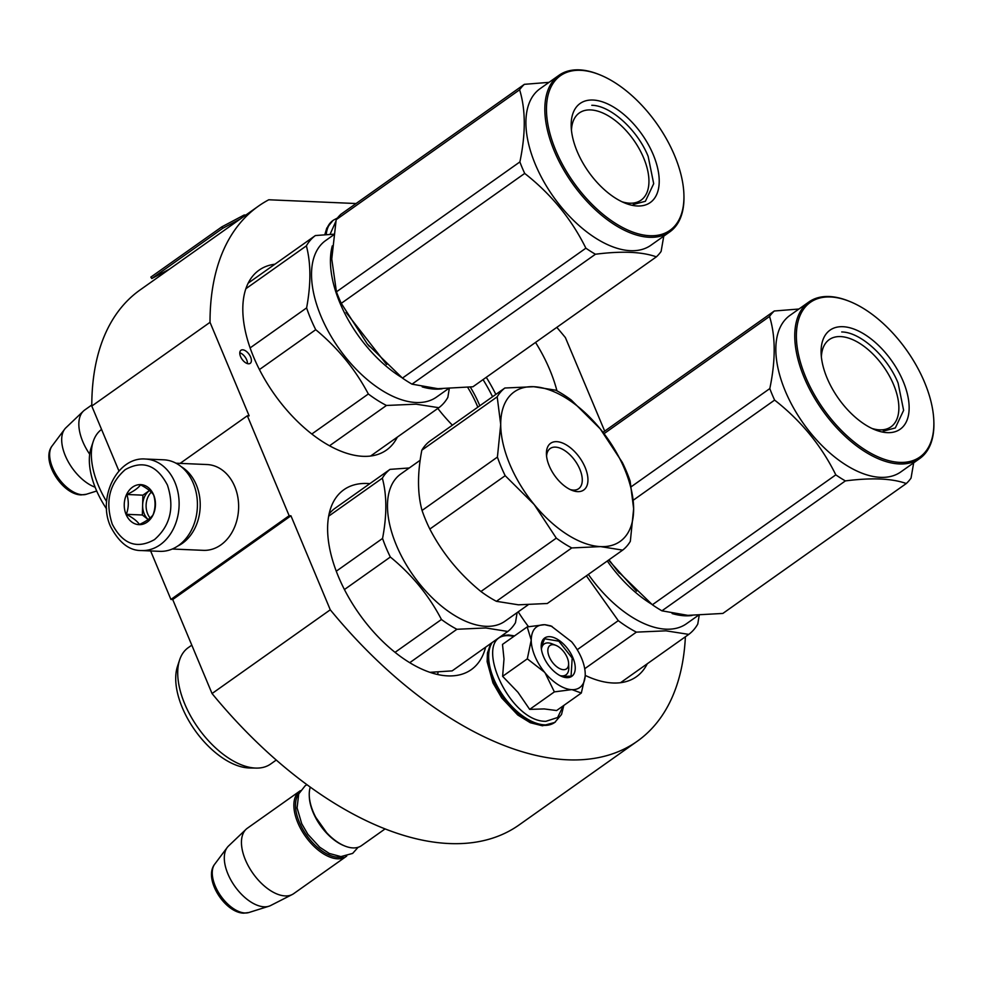 <?xml version="1.0" encoding="UTF-8"?>
<svg xmlns="http://www.w3.org/2000/svg" width="983" height="983" viewBox="0 0 983 983"><rect width="100%" height="100%" fill="white"/><g stroke="black" fill="none" stroke-linecap="round" stroke-linejoin="round"><path stroke-width="1.47" d="M150.632 550.947L170.919 599.446L172.713 599.532L212.045 693.543A327.818 176.141 54.7 0 0 519.073 824.958L637.303 741.219A327.818 176.141 54.7 0 0 685.384 636.775M118.955 471.004L91.788 406.065L210.018 322.326L249.141 415.846L247.335 415.772L289.149 515.719L290.943 515.792L172.713 599.532M356.079 203.53L268.777 199.77A327.818 176.141 54.7 0 0 258.369 206.184L140.139 289.911A327.818 176.141 54.7 0 0 91.788 406.065M212.045 693.543L330.276 609.804A327.818 176.141 54.7 0 0 637.303 741.219M330.276 609.804L290.943 515.792M170.919 599.446L289.149 515.719M180.122 463.374L247.335 415.772M258.369 206.184A327.818 176.141 54.7 0 0 210.018 322.326M604.692 431.119L565.397 337.587A327.818 176.141 54.7 0 0 556.808 327.364M250.616 357.026A8.011 4.313 54.7 0 0 240.958 350.267A8.011 4.313 54.7 0 0 240.565 356.583A8.011 4.313 54.7 0 0 250.223 363.341A8.011 4.313 54.7 0 0 250.616 357.026M647.281 663.758A110.231 59.226 -125.3 0 1 636.406 676.734A110.231 59.226 -125.3 0 1 612.937 682.988A110.231 59.226 -125.3 0 1 585.204 675.395M528.485 626.638A110.231 59.226 -125.3 0 1 518.225 611.831M485.627 647.17A110.231 59.226 -125.3 0 1 471.275 669.644A110.231 59.226 -125.3 0 1 447.806 675.886A110.231 59.226 -125.3 0 1 347.687 595.637A110.231 59.226 -125.3 0 1 343.866 489.743A110.231 59.226 -125.3 0 1 367.323 483.489A110.231 59.226 -125.3 0 1 369.829 483.661M397.353 437.091A110.231 59.226 -125.3 0 1 386.479 450.067A110.231 59.226 -125.3 0 1 363.01 456.321A110.231 59.226 -125.3 0 1 262.891 376.059A110.231 59.226 -125.3 0 1 259.057 270.165A110.231 59.226 -125.3 0 1 274.921 264.206M535.551 342.428A110.231 59.226 -125.3 0 1 556.943 390.829M452.389 425.184A110.231 59.226 -125.3 0 1 437.816 408.436M247.458 363.612A8.011 4.313 54.7 0 0 246.672 359.815A8.011 4.313 54.7 0 0 239.778 352.786M477.824 407.183A78.308 42.072 54.7 0 0 467.711 387.388M479.827 405.758A80.016 42.994 54.7 0 0 470.316 387.093M141.478 550.554L159.774 551.34A45.808 35.671 -87.5 0 0 178.464 545.553A45.808 35.671 -87.5 0 0 193.27 483.243A45.808 35.671 -87.5 0 0 163.706 459.811L145.398 459.024C117.247 456.616 97.194 497.779 110.563 526.532C119.115 542.751 129.412 550.75 141.478 550.554A45.808 35.671 -87.5 0 0 173.499 528.621A45.808 35.671 -87.5 0 0 174.962 482.456A45.808 35.671 -87.5 0 0 145.398 459.024M329.379 512.733A22.904 17.829 92.5 0 1 329.317 513.74M167.442 485.098C156.911 465.008 142.842 459.86 125.222 469.653C109.322 483.587 105.009 501.76 112.259 524.172C122.789 544.263 136.858 549.411 154.478 539.618C170.366 525.684 174.691 507.511 167.442 485.098M153.643 494.867A20.041 15.605 -87.5 0 0 132.533 487.15A20.041 15.605 -87.5 0 0 126.057 514.404A20.041 15.605 -87.5 0 0 147.167 522.12A20.041 15.605 -87.5 0 0 153.643 494.867M153.631 494.977C151.48 491.684 147.118 488.293 140.532 484.816C138.21 488.133 133.651 491.353 126.881 494.486C128.92 501.183 128.736 507.793 126.328 514.306C132.914 517.795 137.276 521.174 139.426 524.467C146.197 521.346 150.743 518.115 153.078 514.797C155.486 508.285 155.67 501.674 153.631 494.977M126.328 514.306L142.351 514.994L148.175 519.515A17.178 13.381 -87.5 0 1 144.182 513.704A17.178 13.381 -87.5 0 1 142.633 505.09L142.351 514.994M142.904 495.174L142.633 505.09A17.178 13.381 -87.5 0 1 149.465 490.529L142.904 495.174L126.881 494.486M150.116 517.992A17.178 13.381 -87.5 0 1 147.659 513.851A17.178 13.381 92.5 0 1 151.271 492.151M175.994 463.202L207.02 464.541A42.945 33.434 92.5 0 1 234.74 486.511A42.945 33.434 92.5 0 1 220.856 544.926A42.945 33.434 92.5 0 1 203.334 550.345L172.308 549.018M181.265 466.704A42.945 33.434 92.5 0 1 196.33 484.852A42.945 33.434 92.5 0 1 182.445 543.267A42.945 33.434 92.5 0 1 177.849 545.983M568.604 663.353A14.315 7.692 -125.3 0 0 555.85 645.34A14.315 7.692 -125.3 0 0 552.999 644.688A14.315 7.692 54.7 0 0 549.251 656.791A14.315 7.692 54.7 0 0 563.456 669.669A14.315 7.692 -125.3 0 0 568.604 663.353L568.764 667.555M310.296 787.113A40.082 21.54 54.7 0 0 309.264 795.64A40.082 21.54 54.7 0 0 344.972 846.068A40.082 21.54 54.7 0 0 352.946 847.911A40.082 21.54 -125.3 0 0 361.486 845.638L385.103 828.902M309.264 795.64L309.301 796.697A38.939 20.926 54.7 0 0 344.001 845.675L344.972 846.068M298.721 793.908A38.939 20.926 54.7 0 0 304.202 831.63A38.939 20.926 54.7 0 0 337.943 857.237A38.939 20.926 -125.3 0 0 343.116 856.586M300.429 790.676A40.082 21.54 54.7 0 0 299.778 791.106A40.082 21.54 54.7 0 0 301.167 829.603A40.082 21.54 54.7 0 0 337.574 858.798A40.082 21.54 -125.3 0 0 346.114 856.525L293.696 893.645A40.082 21.54 -125.3 0 1 292.246 894.518A40.082 21.54 -125.3 0 1 285.168 895.918A40.082 21.54 54.7 0 1 249.522 868.075A40.082 21.54 54.7 0 1 246.057 829.296A40.082 21.54 54.7 0 1 247.36 828.227L299.778 791.106M346.729 856.046A40.082 21.54 -125.3 0 1 346.114 856.525M246.057 829.296L228.498 846.031A36.568 19.648 54.7 0 0 227.27 847.42A36.568 19.648 54.7 0 0 232.541 882.857A36.568 19.648 54.7 0 0 264.169 906.805A36.568 19.648 -125.3 0 0 268.912 906.228A36.568 19.648 -125.3 0 0 270.644 905.527L292.246 894.518M91.788 404.996L84.747 409.985A40.082 21.54 54.7 0 0 83.444 411.054A40.082 21.54 54.7 0 0 89.699 454.22M83.444 411.054L65.886 427.789A36.568 19.648 54.7 0 0 64.645 429.19A36.568 19.648 54.7 0 0 67.557 460.474A36.568 19.648 54.7 0 0 95.118 487.199M544.533 672.2L527.318 658.831L531.225 640.08A37.219 20.004 54.7 0 0 544.533 672.2L545.098 672.9A37.219 20.004 -125.3 0 0 571.528 689.648L572.094 689.673A37.219 20.004 -125.3 0 0 585.229 674.621L585.229 673.957A37.219 20.004 54.7 0 0 585.204 673.232A37.219 20.004 54.7 0 0 581.555 658.18A37.219 20.004 54.7 0 0 571.639 641.813L551.217 626.073M527.195 626.921L544.631 624.697C535.993 624.721 531.52 629.857 531.225 640.08L527.195 626.921L502.497 644.418L503.996 659.015L502.62 676.329L517.992 692.327L529.677 709.382L544.189 708.927L556.611 710.537L581.322 693.04L572.094 689.673M568.506 665.208A18.898 10.149 -125.3 0 1 565.999 674.83A18.898 10.149 -125.3 0 1 560.027 675.616M541.424 649.358A18.898 10.149 -125.3 0 1 544.152 643.988A18.898 10.149 -125.3 0 1 554.068 644.811M563.271 705.831L557.607 717.529L545.934 721.301C507.425 722.247 469.444 631.455 510.165 635.792L513.998 636.271M572.942 657.811A23.481 12.619 -125.3 0 1 562.129 676.587A23.481 12.619 -125.3 0 1 543.513 656.546A23.481 12.619 -125.3 0 1 541.203 647.06A23.481 12.619 -125.3 0 1 553.441 637.439A23.481 12.619 -125.3 0 1 572.942 657.811M544.631 624.697L552.041 626.404M545.282 624.733L550.603 625.827M585.155 676.378L581.322 693.04M571.528 689.648L554.375 691.885L545.098 672.9M529.677 709.382L554.375 691.885M502.62 676.329L527.318 658.831M541.228 647.342L544.594 638.766L558.836 641.174L572.192 658.082L571.074 676.144L561.858 676.488M330.055 234.359L335.854 221.347M608.575 560.089L636.566 591.176M607.285 561.01A95.916 51.534 54.7 0 0 651.569 604.14M672.126 613.552A95.916 51.534 54.7 0 0 684.954 615.788A95.916 51.534 54.7 0 0 692.057 615.469M588.362 574.404A95.916 51.534 54.7 0 0 666.032 629.181A95.916 51.534 -125.3 0 0 686.453 623.75L698.213 615.419M620.543 682.694L688.776 634.379L665.995 630.828L636.382 632.13L584.713 668.723M688.776 634.379A105.931 56.916 -125.3 0 0 697.77 624.058L699.183 615.395M586.372 575.817L618.27 620.642A105.931 56.916 54.7 0 0 636.382 632.13M577.23 649.714L618.27 620.642M821.383 357.026A53.426 28.704 -125.3 0 1 829.234 339.626A53.426 28.704 -125.3 0 1 893.608 384.66A53.426 28.704 54.7 0 1 890.991 426.819A53.426 28.704 54.7 0 1 871.97 428.453M827.072 378.05A60.7 32.611 54.7 0 0 875.202 429.866A60.7 32.611 54.7 0 0 903.168 381.318A60.7 32.611 54.7 0 0 852.765 328.654A60.7 32.611 54.7 0 0 821.124 353.511A60.7 32.611 54.7 0 0 827.072 378.05M933.813 420.54A94.761 50.919 54.7 0 1 884.417 459.344A94.761 50.919 54.7 0 1 805.704 377.128A94.761 50.919 -125.3 0 1 849.373 301.326A94.761 50.919 -125.3 0 1 924.524 382.227A94.761 50.919 54.7 0 1 933.813 420.54L933.85 421.596A95.916 51.534 54.7 0 1 919.769 458.508A95.916 51.534 54.7 0 1 804.205 377.656A95.916 51.534 -125.3 0 1 808.898 301.965A95.916 51.534 -125.3 0 1 848.39 300.933L849.373 301.326M619.388 573.2A97.342 52.308 54.7 0 1 617.226 570.607L652.368 604.766A108.794 58.452 54.7 0 0 661.928 610.824L687.842 615.358L722.849 613.441L906.289 483.525A108.794 58.452 54.7 0 0 911.044 478.082L913.674 462.821M617.226 570.607L608.981 559.806M652.368 604.766L835.808 474.85A108.794 58.452 54.7 0 0 845.368 480.908C871.688 477.529 891.999 478.402 906.289 483.525M633.31 500.175L774.616 400.093C801.022 420.749 821.419 445.668 835.808 474.85M661.928 610.824L845.368 480.908M602.997 432.323L774.297 310.997L798.946 309.018M604.041 433.663L769.542 316.452A108.794 58.452 -125.3 0 1 774.297 310.997M631.418 486.597L769.812 388.58C775.734 360.282 775.648 336.235 769.542 316.452M769.812 388.58A108.794 58.452 -125.3 0 0 772.085 394.33A108.794 58.452 54.7 0 0 774.616 400.093M919.769 458.508L900.846 471.901A95.916 51.534 54.7 0 1 785.282 391.05A95.916 51.534 -125.3 0 1 789.976 315.371L808.898 301.965M841.718 331.959C860.469 332.094 887.502 356.608 898.093 383.087L903.623 410.353L895.316 427.949L883.213 431.168M179.619 659.9L177.505 666.29A66.991 35.99 54.7 0 0 182.31 707.674A66.991 35.99 -125.3 0 0 249.51 767.969L256.244 768.092A71.292 38.3 -125.3 0 1 184.743 703.939A71.292 38.3 54.7 0 1 179.619 659.9A71.292 38.3 54.7 0 1 188.232 647.674L191.796 645.155M276.272 760.043L270.632 764.024A71.292 38.3 -125.3 0 1 256.244 768.092M500.716 424.533A91.616 49.224 54.7 0 0 534.162 504.5A91.616 49.224 54.7 0 0 600.625 546.609L622.657 550.124A100.205 53.844 -125.3 0 0 630.336 541.314L633.642 508.764A91.616 49.224 -125.3 0 1 600.625 546.609L571.762 547.936A100.205 53.844 54.7 0 1 556.304 538.131L534.162 504.5L505.188 475.686A100.205 53.844 54.7 0 1 497.41 457.083L500.716 424.533A91.616 49.224 54.7 0 1 533.732 386.7A91.616 49.224 -125.3 0 1 600.195 428.809A91.616 49.224 -125.3 0 1 633.642 508.764L630.115 481.056A100.205 53.844 -125.3 0 0 622.337 462.452L600.195 428.809L571.221 399.995A100.205 53.844 -125.3 0 0 555.764 390.202L533.732 386.7L504.869 388.015A100.205 53.844 54.7 0 0 497.189 396.825L500.716 424.533M577.635 491.635A28.63 15.384 -125.3 0 1 571.934 490.32A28.63 15.384 -125.3 0 1 546.425 454.306A28.63 15.384 -125.3 0 1 556.722 441.662A28.63 15.384 -125.3 0 1 585.131 467.416A28.63 15.384 -125.3 0 1 577.635 491.635M570.14 489.522A24.624 13.234 54.7 0 0 573.408 490.099A24.624 13.234 -125.3 0 0 578.655 488.698A24.624 13.234 -125.3 0 0 577.795 465.045A24.624 13.234 -125.3 0 0 555.432 447.118A24.624 13.234 54.7 0 0 550.185 448.518A24.624 13.234 54.7 0 0 546.585 456.259M504.869 388.015L429.51 441.392A100.205 53.844 54.7 0 0 421.83 450.202C417.345 473.511 417.419 493.601 422.051 510.46A100.205 53.844 54.7 0 0 429.829 529.063L505.188 475.686M422.051 510.46L497.41 457.083M429.829 529.063C442.313 553.097 459.356 573.925 480.933 591.508L556.304 538.131M421.83 450.202L497.189 396.825M480.933 591.508A100.205 53.844 54.7 0 0 496.403 601.313L571.762 547.936M496.403 601.313L518.434 604.815L547.298 603.501L622.657 550.124M420.171 460.253L400.769 474.003A90.19 48.462 54.7 0 0 403.902 560.642A90.19 48.462 54.7 0 0 485.811 626.306A90.19 48.462 -125.3 0 0 505.016 621.195L528.043 604.889M409.272 467.969L390.018 469.37A100.205 53.844 54.7 0 0 382.338 478.168C386.921 495.063 386.995 515.153 382.559 538.438A100.205 53.844 54.7 0 0 390.337 557.029C411.889 574.65 428.92 595.465 441.441 619.487A100.205 53.844 54.7 0 0 456.911 629.28L485.762 627.953L507.806 631.467A100.205 53.844 -125.3 0 0 515.485 622.657L517.119 612.618M390.018 469.37L334.355 508.789A100.205 53.844 54.7 0 0 329.072 514.06M328.654 516.186L382.338 478.168M336.272 571.209L382.559 538.438M344.431 589.542L390.337 557.029M395.043 652.343L441.441 619.487M409.739 662.689L456.911 629.28M429.915 672.323L452.143 670.885L507.806 631.467M346.077 312.447L386.638 364.509M332.303 245.873A95.916 51.534 54.7 0 0 339.885 302.825A95.916 51.534 54.7 0 0 401.654 377.472M422.199 386.884A95.916 51.534 54.7 0 0 435.027 389.121A95.916 51.534 54.7 0 0 442.129 388.801M259.426 369.571L315.727 329.698C337.783 347.921 355.318 369.35 368.342 393.986A105.931 56.916 54.7 0 0 386.454 405.463L416.067 404.173L438.848 407.712L370.616 456.026M250.112 347.908L306.61 307.9A105.931 56.916 54.7 0 0 315.727 329.698M333.544 234.962L325.668 240.54A95.916 51.534 54.7 0 0 328.998 332.684A95.916 51.534 54.7 0 0 416.104 402.514A95.916 51.534 -125.3 0 0 436.526 397.083L448.285 388.752M329.526 445.778L386.454 405.463M438.848 407.712A105.931 56.916 -125.3 0 0 447.843 397.39L449.256 388.727M333.642 234.212L315.383 235.551A105.931 56.916 54.7 0 0 306.377 245.861C310.972 263.346 311.046 284.026 306.61 307.9M311.82 434.007L368.342 393.986M245.861 288.719L306.377 245.861M248.183 283.141L315.383 235.551M101.556 429.424A71.292 38.3 54.7 0 0 93.25 441.441L91.124 447.843A66.991 35.99 54.7 0 0 106.582 508.948M93.25 441.441A71.292 38.3 54.7 0 0 106.631 501.649M402.44 378.099L585.88 248.183A108.794 58.452 54.7 0 0 595.44 254.241C621.76 250.862 642.071 251.734 656.361 256.858L472.921 386.774L437.914 388.69L412 384.156A108.794 58.452 54.7 0 1 402.44 378.099L367.298 343.939L341.261 303.342A108.794 58.452 -125.3 0 1 338.717 297.591A108.794 58.452 -125.3 0 1 336.444 291.84L519.884 161.925C525.807 133.614 525.721 109.568 519.614 89.785A108.794 58.452 -125.3 0 1 524.369 84.329L340.929 214.257A108.794 58.452 -125.3 0 0 336.174 219.701L519.614 89.785M336.174 219.701L331.762 258.996L336.444 291.84M571.455 130.358A53.426 28.704 -125.3 0 1 579.306 112.959A53.426 28.704 -125.3 0 1 643.681 157.993A53.426 28.704 54.7 0 1 641.063 200.163A53.426 28.704 54.7 0 1 622.042 201.785M577.144 151.382A60.7 32.611 54.7 0 0 625.274 203.198A60.7 32.611 54.7 0 0 653.24 154.65A60.7 32.611 54.7 0 0 602.837 101.986A60.7 32.611 54.7 0 0 571.197 126.844A60.7 32.611 54.7 0 0 577.144 151.382M683.885 193.872A94.761 50.919 54.7 0 1 634.49 232.676A94.761 50.919 54.7 0 1 555.788 150.46A94.761 50.919 -125.3 0 1 599.446 74.659A94.761 50.919 -125.3 0 1 674.596 155.572A94.761 50.919 54.7 0 1 683.885 193.872L683.922 194.929A95.916 51.534 54.7 0 1 669.841 231.841A95.916 51.534 54.7 0 1 554.277 150.989A95.916 51.534 -125.3 0 1 558.971 75.298A95.916 51.534 -125.3 0 1 598.463 74.266L599.446 74.659M367.298 343.939A97.342 52.308 54.7 0 0 369.461 346.532M341.261 303.342L524.701 173.426C551.094 194.093 571.492 219.012 585.88 248.183M412 384.156L595.44 254.241M656.361 256.858A108.794 58.452 54.7 0 0 661.117 251.415L663.758 236.153M549.018 82.351L524.369 84.329M519.884 161.925A108.794 58.452 -125.3 0 0 522.157 167.663A108.794 58.452 54.7 0 0 524.701 173.426M669.841 231.841L650.918 245.246A95.916 51.534 54.7 0 1 535.354 164.394A95.916 51.534 -125.3 0 1 540.06 88.703L558.971 75.298M591.791 105.292C610.541 105.427 637.574 129.94 648.166 156.42L653.695 183.686L645.389 201.282L633.285 204.501M169.334 269.231L151.787 278.545L150.841 277.108L221.789 226.876L243.882 215.154A3.44 1.843 -125.3 0 1 244.497 215.019L245.811 215.08M151.787 278.545L222.723 228.314L221.789 226.876M222.723 228.314L240.282 219M438 672.077A110.231 59.226 -125.3 0 1 437.742 674.535M486.278 377.312A110.231 59.226 -125.3 0 1 495.837 394.416M433.933 672.249A107.368 57.69 -125.3 0 1 433.81 673.539M483.046 379.61A107.368 57.69 -125.3 0 1 492.557 396.739M268.912 906.228L248.896 912.519A30.031 16.133 -125.3 0 1 245 912.986A30.031 16.133 -125.3 0 1 219.025 893.314A30.031 16.133 -125.3 0 1 214.687 864.217L227.27 847.42M96.703 491.009L86.283 494.277A30.031 16.133 -125.3 0 1 82.388 494.744A30.031 16.133 -125.3 0 1 56.412 475.084A30.031 16.133 -125.3 0 1 52.074 445.975L64.645 429.19M563.812 705.438L561.514 714.506L554.744 722.444A51.251 27.536 -125.3 0 1 543.832 725.356A51.251 27.536 -125.3 0 1 500.015 692.61A51.251 27.536 -125.3 0 1 491.475 643.029M555.444 721.94A51.251 27.536 -125.3 0 1 544.545 724.852A51.251 27.536 -125.3 0 1 500.716 692.106A51.251 27.536 -125.3 0 1 492.188 642.526M325.557 234.642A51.251 27.536 -125.3 0 1 332.893 220.561L326.774 228.117L324.82 234.691M326.209 234.593A51.251 27.536 -125.3 0 1 333.593 220.069L332.893 220.561M243.882 215.154L244.46 216.039M555.85 645.34L551.93 643.791M248.896 912.519L243.759 913.158C224.861 912.838 203.174 878.827 214.687 864.217M86.283 494.277L81.147 494.916C62.248 494.609 40.561 460.585 52.074 445.975M554.744 722.444L542.432 725.786L530.329 722.738L517.758 714.997L501.662 697.881L492.974 682.939L487.126 661.67L487.457 652.798L491.107 643.287M501.895 635.645L508.518 634.969L514.551 635.89M337.439 218.017L333.593 220.069M327.953 834.518L314.511 815.534M306.966 784.692L305.148 785.798L298.721 793.92L297.087 807.903L301.72 823.717L307.888 834.334L319.721 847.211L329.293 853.453L340.917 856.598L352.651 853.404L358.107 847.297"/></g></svg>
